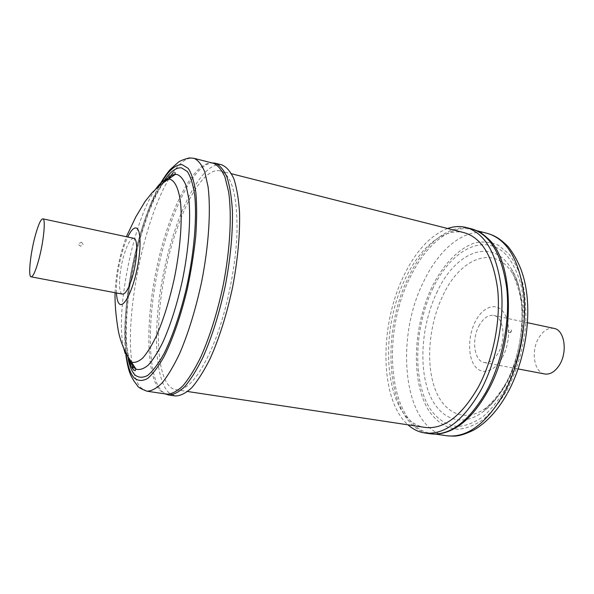 <?xml version="1.0" encoding="UTF-8"?>
<svg xmlns="http://www.w3.org/2000/svg" width="594" height="594" viewBox="0 0 594 594"><rect width="100%" height="100%" fill="white"/><g stroke="black" fill="none" stroke-linecap="round" stroke-linejoin="round"><path stroke-width="0.45" stroke-dasharray="2.97 2.23" d="M133.761 238.313C130.918 238.291 127.851 243.228 124.569 253.133C118.978 270.01 117.657 293.785 122.505 294.119M81.482 242.174L83.145 244.557L82.521 245.508L80.316 246.079L78.683 244.765L78.638 243.622L81.482 242.174M221.874 164.894L220.545 164.642C201.596 162.956 177.465 210.395 165.347 264.553C153.074 318.674 153.215 376.655 168.562 392.404L175.267 395.953M166.766 394.149L164.419 393.503L160.276 390.644C145.575 375.185 145.545 318.347 157.417 264.738C169.149 211.1 192.374 163.387 210.922 162.949L213.335 163.261M479.618 324.74C471.309 338.298 473.864 361.152 484.199 362.526C489.114 363.209 493.659 360.246 497.839 353.645C506.504 340.035 503.779 316.773 493.696 315.466C488.506 314.716 483.813 317.812 479.618 324.74M509.036 332.521L508.486 332.246L508.36 330.717L510.758 329.633L511.612 330.591L511.375 331.348L509.036 332.521M553.957 328.385C548.44 327.554 543.517 330.472 539.196 337.132C530.613 350.17 533.761 372.468 544.757 373.982M447.601 228.49C430.086 235.432 415.34 251.5 403.356 276.693C379.158 326.581 379.714 400.029 407.996 424.836M486.902 237.645C482.454 233.583 477.673 230.903 472.549 229.596C450.282 223.797 425.037 245.433 409.697 278.289C380.368 336.805 389.077 427.576 431.422 433.486C436.649 434.266 442.099 433.65 447.772 431.63M177.183 228.423C189.516 192.731 206.905 167.456 220.203 170.909C231.445 174.562 237.065 194.171 237.058 229.744C236.323 264.204 227.472 308.531 214.865 340.889C200.935 374.658 188.001 390.949 176.054 389.761C150.772 386.167 154.009 292.203 177.183 228.423M464.33 232.729C443.443 227.331 419.631 247.869 405.063 279.21C377.131 335.194 385.246 421.881 425.059 427.413M168.488 394.943L161.917 391.409C146.904 375.668 147.008 317.575 159.289 263.298C171.406 208.999 195.307 161.36 213.929 162.949L215.236 163.194M172.639 173.099C179.782 162.682 186.479 157.677 192.723 158.078L193.919 158.294M146.941 391.201L140.837 387.734C137.407 383.947 134.816 377.806 133.063 369.305M130.242 362.132L129.774 361.041M128.668 357.922C116.305 320.946 138.439 211.182 164.174 181.89M128.237 359.407C118.555 316.996 138.989 215.696 164.352 180.353M471.332 228.794C448.99 222.973 423.656 244.75 408.264 277.792C378.831 336.605 387.511 427.829 429.989 433.754M487.444 233.405C464.768 227.502 439.174 248.841 423.715 281.43C394.134 339.456 403.504 429.737 446.629 435.744M506.697 390.666C516.839 371.079 523.151 349.45 525.631 325.779C526.343 310.565 525.393 296.428 522.787 283.345C519.29 271.265 514.53 261.308 508.494 253.467L498.269 245.181C490.763 241.973 482.952 241.216 474.858 242.909C458.679 248.225 443.339 264.404 432.298 286.375C413.246 325.482 410.706 379.663 427.97 409.296C435.632 421.346 446.027 428.482 458.108 429.239C466.401 428.541 474.821 425.259 483.375 419.386C491.802 412.043 499.576 402.472 506.697 390.666M437.436 291.171C422.69 321.339 418.525 361.731 427.769 389.634C436.924 417.508 460.001 429.18 483.093 411.768C491.127 405.628 498.359 396.785 504.796 385.231C524.821 350.237 527.665 295.352 511.761 269.646C493.005 236.263 455.888 251.455 437.436 291.171M433.226 287.682C414.664 325.712 412.221 378.482 429.054 407.194C436.523 418.874 446.629 425.75 458.36 426.425C466.409 425.72 474.576 422.497 482.863 416.78C491.015 409.63 498.544 400.341 505.435 388.899C515.243 369.913 521.346 348.968 523.752 326.054C524.45 311.33 523.544 297.624 521.027 284.942C517.664 273.225 513.06 263.55 507.224 255.932C485.298 231.356 451.507 249.45 433.226 287.682M506.875 382.677C525.534 350.066 528.185 299.109 513.327 274.955C495.812 243.607 460.81 257.343 443.347 294.639C429.403 322.928 425.534 360.959 434.377 387.088C443.131 413.194 464.968 423.849 486.59 407.484C494.111 401.715 500.876 393.443 506.875 382.677M502.368 357.551C510.432 342.887 510.647 320.849 503.029 311.568C495.53 302.071 482.707 307.068 475.467 321.265C468.131 335.328 467.582 355.635 474.48 365.518C481.259 375.608 494.408 372.356 502.368 357.551M116.469 292.976C115.607 277.806 121.079 250.675 127.755 237.028M129.18 360.491L125.148 353.385M123.678 348.225C114.761 311.976 133.546 218.852 155.821 188.892M126.396 356.385C119.424 311.783 137.771 220.834 161.486 182.425M131.972 363.008C124.703 314.664 143.755 220.226 169.193 178.482M78.683 244.765L80.383 246.131L82.521 245.508M164.419 393.503L165.199 393.911M175.03 172.535L171.77 173.604C166.179 177.799 160.261 186.501 154.002 199.725L148.047 214.055L139.991 238.773C135.269 256.645 131.541 274.77 128.801 293.154C126.73 311.167 125.943 327.576 126.44 342.374L129.121 360.424M484.199 362.526L518.168 368.948M508.486 332.246L509.303 332.64C510.758 332.714 511.531 332.031 511.612 330.591M476.536 230.613L472.549 229.596M504.432 386.093C497.854 397.676 490.741 406.237 483.093 411.768L486.59 407.484C496.005 398.626 503.615 388.357 509.429 376.693C516.045 363.32 520.225 349.109 521.955 334.043L522.156 308.709C521.124 298.017 518.176 286.768 513.327 274.955L511.761 269.646C527.613 293.406 525.044 350.987 504.432 386.093M220.203 170.909L231.571 173.782M176.054 389.761L187.652 391.513M507.551 393.057L507.016 394.015M435.491 434.095L431.422 433.486M493.696 315.466L527.494 322.713M115.08 292.716C115.904 273.522 119.669 254.863 126.373 236.731M125.898 355.294C120.114 308.301 137.08 224.265 160.603 183.234M210.922 162.949L211.806 162.875"/><path stroke-width="0.89" d="M31.133 276.834L122.505 294.119C125.2 294.223 128.193 289.464 131.482 279.848C137.311 262.637 138.521 238.409 133.761 238.313L42.842 218.822C46.065 218.547 43.481 243.488 38.261 261.568C35.328 271.673 32.952 276.759 31.133 276.834C27.881 276.819 30.517 252.383 35.529 234.697C38.476 224.309 40.912 219.023 42.842 218.822M175.267 395.953C180.309 395.946 185.796 393.221 191.728 387.756C197.809 380.695 203.905 371.079 210.009 358.895C219.193 338.461 226.722 314.59 232.596 287.288C237.763 259.845 240.08 234.92 239.538 212.518C238.632 198.931 236.746 187.697 233.873 178.831C230.524 171.495 226.522 166.855 221.874 164.894L215.236 163.194C219.795 165.132 223.715 169.765 226.975 177.101C229.767 185.974 231.578 197.215 232.417 210.84C232.863 233.286 230.487 258.279 225.289 285.811C219.409 313.209 211.91 337.169 202.792 357.692C196.74 369.921 190.711 379.581 184.704 386.679C178.853 392.174 173.448 394.928 168.488 394.943L175.267 395.953M213.335 163.261C217.857 165.184 221.733 169.795 224.963 177.101L228.571 191.624C232.002 214.842 230.153 249.577 223.166 285.387C217.307 312.682 209.853 336.553 200.802 357.001C194.795 369.193 188.803 378.824 182.841 385.9C177.034 391.379 171.673 394.126 166.766 394.149L146.941 391.201C151.596 391.134 156.712 388.32 162.281 382.744C168.028 375.564 173.827 365.8 179.678 353.46C188.513 332.766 195.886 308.635 201.782 281.073C208.843 244.914 211.019 209.912 208.041 186.598L204.789 172.037C201.812 164.738 198.188 160.157 193.919 158.294L213.335 163.261M518.168 368.948L544.757 373.982C549.985 374.732 554.744 371.933 559.051 365.585C567.983 352.517 564.671 329.856 553.957 328.385L527.494 322.713M407.996 424.836C412.964 429.291 418.518 432.001 424.658 432.959C444.253 435.268 462.904 421.191 480.613 390.733C496.487 361.382 504.677 320.248 501.232 287.199C496.495 252.94 484.786 233.026 466.112 227.457C460.075 225.965 453.905 226.307 447.601 228.49M471.332 228.794C490.132 234.392 501.945 254.284 506.771 288.469C510.291 321.443 502.123 362.459 486.211 391.713C468.451 422.067 449.71 436.078 429.989 433.754C435.818 434.585 441.743 433.88 447.772 431.63C462.288 426.247 475.519 412.927 487.474 391.661C516.372 341.186 514.545 259.63 486.902 237.645C482.217 233.234 477.027 230.286 471.332 228.794L466.112 227.457M187.652 391.513L425.059 427.413C443.718 429.625 461.441 416.223 478.237 387.221C493.22 359.392 500.92 320.508 497.653 289.248C493.169 256.831 482.061 237.994 464.33 232.729L231.571 173.782M161.486 182.425C168.926 170.122 175.846 164.219 182.254 164.701L188.239 168.414C191.662 173.626 194.208 181.697 195.872 192.619C196.941 205.049 196.904 219.483 195.768 235.922C193.971 253.133 191.164 270.73 187.348 288.721C181.022 315.317 172.809 339.107 164.13 356.474C158.338 366.765 152.784 374.123 147.468 378.549C142.426 381.229 138.016 381.036 134.229 377.97C130.509 373.856 127.903 366.661 126.396 356.385M164.174 181.89C168.109 177.198 171.815 174.695 175.289 174.384L177.027 174.473C180.658 175.824 183.702 179.633 186.16 185.907L188.766 198.567C191.023 218.941 188.729 249.621 182.321 280.806C177.012 304.536 170.56 324.94 162.971 342.01C157.989 352.049 153.118 359.726 148.359 365.035C143.778 368.881 139.664 370.255 136.004 369.141L133.628 367.367L130.242 362.132M129.774 361.041L128.668 357.922M164.352 180.353C170.53 171.473 176.262 167.308 181.541 167.864L187.333 171.532C190.637 176.641 193.087 184.496 194.691 195.107C197.089 218.377 194.082 253.475 186.405 288.194C180.279 313.929 172.342 336.969 163.937 353.824C158.331 363.832 152.948 370.998 147.787 375.341C142.894 377.984 138.602 377.843 134.92 374.911C131.994 371.777 129.767 366.609 128.237 359.407M155.821 188.892C160.269 182.677 164.427 179.41 168.295 179.084L169.877 179.195C175.03 180.895 178.564 188.498 180.494 201.997C182.447 221.131 180.197 249.799 174.22 278.928C169.275 301.099 163.298 320.196 156.281 336.226C151.678 345.678 147.178 352.933 142.783 357.989C138.55 361.679 134.756 363.053 131.378 362.102L129.18 360.491M127.755 237.028C131.044 230.249 133.932 227.264 136.427 228.081C141.12 229.774 141.342 250.237 136.568 271.428C131.861 292.656 123.715 307.751 119.513 304.046C117.783 302.539 116.766 298.849 116.469 292.976M507.016 394.015C497.393 410.914 486.196 422.987 473.448 430.227C458.405 437.355 454.499 436.204 446.629 435.744C466.654 438.12 485.588 424.354 503.422 394.446C519.379 365.637 527.427 325.193 523.685 292.597C518.621 258.806 506.541 239.078 487.444 233.405L476.536 230.613M125.148 353.385L123.678 348.225M133.063 369.305L131.972 363.008M169.193 178.482L172.639 173.099M165.199 393.911L168.488 394.943M215.236 163.194L211.806 162.875M125.898 355.294C128.408 372.156 130.621 375.311 134.147 381.333L137.4 385.588C137.682 386.998 140.867 388.87 146.941 391.201M193.919 158.294L189.345 157.915C182.952 159.571 179.002 161.264 177.487 162.994L170.233 169.49C168.934 170.79 164.263 176.901 160.603 183.234M126.373 236.731L135.848 216.84L145.129 201.359L152.235 192.553L160.484 184.749L175.289 174.384L175.03 172.535M129.121 360.424C131.638 368.406 131.868 367.367 133.323 369.602L135.053 370.745L136.004 369.141L127.443 355.821C123.158 348.062 120.137 339.879 118.377 331.274C115.845 316.149 114.746 303.296 115.08 292.716M487.444 233.405C494.349 235.551 499.138 237.763 508.093 246.584C518.235 259.519 524.413 274.888 526.611 292.694C530.873 324.636 523.336 364.374 507.551 393.057M446.629 435.744L435.491 434.095M429.989 433.754L424.658 432.959"/></g></svg>
